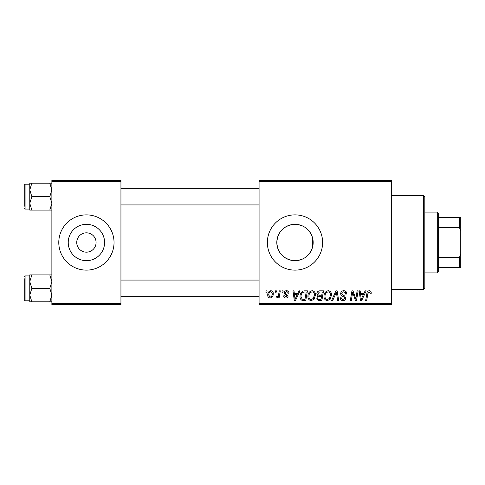 <?xml version="1.0" encoding="UTF-8"?>
<svg xmlns="http://www.w3.org/2000/svg" width="485" height="485" viewBox="0 0 485 485"><rect width="100%" height="100%" fill="white"/><g stroke="black" fill="none" stroke-linecap="round" stroke-linejoin="round"><path stroke-width="0.73" d="M76.739 242.5A9.67 9.67 0 0 0 86.409 252.17A9.67 9.67 0 0 0 96.078 242.5A9.67 9.67 0 0 0 86.409 232.83A9.67 9.67 0 0 0 76.739 242.5M68.233 242.5A18.175 18.175 0 0 0 86.409 260.675A18.175 18.175 0 0 0 104.59 242.5A18.175 18.175 0 0 0 86.409 224.325A18.175 18.175 0 0 0 68.233 242.5M58.782 242.5A27.627 27.627 0 0 0 86.409 270.127A27.627 27.627 0 0 0 114.036 242.5A27.627 27.627 0 0 0 86.409 214.873A27.627 27.627 0 0 0 58.782 242.5M312.395 247.744C308.981 256.874 302.3 261.118 292.346 260.487C282.761 258.384 277.578 252.388 276.814 242.5C277.596 232.6 282.767 226.604 292.316 224.519C302.264 223.858 308.957 228.108 312.395 237.256L313.171 242.5L312.395 247.744L312.395 237.256M313.171 242.5A18.175 18.175 0 0 1 294.989 260.675A18.175 18.175 0 0 1 276.814 242.5A18.175 18.175 0 0 1 294.989 224.325A18.175 18.175 0 0 1 313.171 242.5M267.362 242.5A27.627 27.627 0 0 0 294.989 270.127A27.627 27.627 0 0 0 322.616 242.5A27.627 27.627 0 0 0 294.989 214.873A27.627 27.627 0 0 0 267.362 242.5M391.686 304.659L259.075 304.659L259.075 303.277L391.686 303.277L391.686 304.659M391.686 181.723L259.075 181.723L259.075 180.341L391.686 180.341L391.686 303.277M282.179 290.848L283.185 290.848L282.979 292.231L281.949 292.231L282.179 290.848M275.401 290.848L276.408 290.848L276.195 292.231L275.165 292.231L275.401 290.848M312.14 290.721C314.365 291.127 315.474 292.522 315.462 294.904L314.134 299.184L311.267 300.639C308.969 300.221 307.86 298.784 307.926 296.335C307.908 293.267 309.309 291.394 312.14 290.721M298.93 290.848L300.021 290.848L295.529 300.518L294.298 300.518L292.976 290.848L293.989 290.848L294.31 293.486L297.741 293.486L298.93 290.848M319.621 290.848L323.495 290.848L321.864 300.518L318.045 300.354L316.717 298.166L318.045 295.808L316.838 293.855C316.96 292.073 317.887 291.067 319.621 290.848M335.887 290.848L337.172 290.848L338.651 300.518L337.633 300.518L336.366 292.231L332.746 300.518L331.661 300.518L335.887 290.848M371.213 292.855L371.128 293.734L370.116 293.861L370.213 293.019L369.17 291.849L367.854 293.667L366.69 300.518L365.672 300.518L366.872 293.431C366.987 291.855 367.782 290.952 369.237 290.721C370.552 290.806 371.207 291.515 371.213 292.855M357.136 290.848L358.154 290.848L356.505 300.518L355.444 300.518L352.674 292.31L351.328 300.518L350.309 300.518L351.946 290.848L353.007 290.848L355.79 299.039L357.136 290.848M259.075 181.723L259.075 303.277M365.108 290.848L366.199 290.848L361.707 300.518L360.476 300.518L359.155 290.848L360.167 290.848L360.488 293.486L363.92 293.486L365.108 290.848M343.732 290.721C345.763 290.83 346.757 291.921 346.726 293.995L345.72 294.11L345.466 292.685L343.665 291.849C342.525 291.843 341.87 292.382 341.707 293.467L341.967 294.316L344.586 295.959L345.72 298.075C345.593 299.73 344.696 300.585 343.016 300.639C341.27 300.536 340.325 299.603 340.191 297.838L341.197 297.748C341.301 298.869 341.919 299.457 343.053 299.512L344.72 298.136L344.344 297.275L342.61 296.268C341.367 295.771 340.731 294.874 340.7 293.564C340.882 291.752 341.895 290.806 343.732 290.721M328.212 290.721C330.443 291.127 331.546 292.522 331.534 294.904L330.206 299.184L327.339 300.639C325.047 300.221 323.932 298.784 323.998 296.335C323.98 293.267 325.387 291.394 328.212 290.721M288.963 293.104L287.957 293.358C287.999 292.303 287.52 291.721 286.514 291.6L285.198 292.679L285.404 293.292L288.084 296.002C287.969 297.281 287.265 297.948 285.974 298.002C284.568 297.972 283.81 297.256 283.689 295.868L284.695 295.747L286.023 297.123L287.078 296.159L286.981 295.589L284.695 294.037L284.192 292.758C284.38 291.412 285.168 290.733 286.562 290.721C288.096 290.782 288.896 291.576 288.963 293.104M304.562 290.848L307.423 290.848L305.786 300.518L302.143 300.391C300.603 299.639 299.894 298.36 300.015 296.559C299.954 294.092 300.955 292.267 303.01 291.079L304.562 290.848M270.873 290.721C272.467 290.933 273.261 291.867 273.267 293.522C273.358 295.977 272.303 297.469 270.084 298.002C268.478 297.748 267.696 296.765 267.738 295.068C267.678 292.71 268.726 291.261 270.873 290.721M279.275 290.848L280.294 290.848L279.105 297.881L278.087 297.881L278.341 296.426L276.711 298.002L276.026 297.748L276.432 296.65L276.935 296.875C278.099 296.22 278.711 295.147 278.766 293.655L279.275 290.848M266.107 290.848L267.114 290.848L266.902 292.231L265.877 292.231L266.107 290.848M120.941 304.659L51.877 304.659L51.877 303.277L120.941 303.277L120.941 304.659M120.941 181.723L51.877 181.723L51.877 180.341L120.941 180.341L120.941 303.277M51.877 181.723L51.877 303.277M362.034 297.481L363.368 294.613L360.628 294.613L361.234 299.457L362.034 297.481M329.418 298.439L330.527 294.856C330.54 293.158 329.745 292.152 328.139 291.849C325.987 292.503 324.944 294.031 325.005 296.444C324.962 298.172 325.75 299.196 327.369 299.512L329.418 298.439M321.034 299.384L321.543 296.371L318.275 296.771L317.717 298.123C317.808 299.063 318.336 299.481 319.312 299.384L321.034 299.384M321.737 295.244L322.289 291.976L319.415 292.031L317.845 293.88C317.948 294.886 318.53 295.341 319.603 295.244L321.737 295.244M295.856 297.481L297.19 294.613L294.45 294.613L295.056 299.457L295.856 297.481M304.962 299.384L306.211 291.976L304.926 291.976C302.258 292.225 300.955 293.771 301.015 296.62L302.234 299.221L304.962 299.384M313.346 298.439L314.456 294.856C314.468 293.158 313.668 292.152 312.067 291.849C309.915 292.503 308.866 294.031 308.927 296.444C308.89 298.172 309.679 299.196 311.297 299.512L313.346 298.439M270.127 297.123C271.648 296.571 272.358 295.401 272.261 293.631L270.866 291.6C269.393 292.182 268.684 293.34 268.745 295.068L270.127 297.123M423.453 195.534L424.836 196.916L424.836 288.084L423.453 289.466L423.453 195.534L391.686 195.534M29.773 189.914L29.773 203.36L31.858 196.637L29.773 189.914L31.858 183.197L29.773 183.197L29.773 189.914M24.25 206.307L24.25 185.04L25.081 184.209L25.081 209.071L29.773 209.071M51.877 183.197L49.797 183.197L51.877 189.914L49.797 196.637L31.858 196.637M49.797 183.197L31.858 183.197M49.797 196.637L51.877 203.36L49.797 210.084L31.858 210.084L29.773 203.36L29.773 210.084L31.858 210.084M49.797 210.084L51.877 210.084M51.877 274.916L49.797 274.916L51.877 281.639L49.797 288.363L51.877 295.086L49.797 301.803L31.858 301.803L29.773 295.086L31.858 288.363L29.773 281.639L31.858 274.916L29.773 274.916L29.773 301.803L31.858 301.803M24.25 278.693L24.25 288.363L24.25 278.693M29.773 275.929L25.081 275.929L25.081 300.791L24.25 299.96L24.25 288.363M49.797 274.916L31.858 274.916M49.797 288.363L31.858 288.363M49.797 301.803L51.877 301.803M437.27 272.891L437.27 212.109L438.646 213.491L438.646 271.509L437.27 272.891L424.836 272.891M437.27 212.109L424.836 212.109M460.75 267.362L459.368 267.362L459.368 257.444L460.75 254.54L460.75 267.362M438.646 267.362L459.368 267.362M438.646 217.638L460.75 217.638L460.75 254.54M438.646 257.444L459.368 257.444M460.75 230.46L459.368 227.556L459.368 217.638M438.646 227.556L459.368 227.556M423.453 289.466L391.686 289.466M25.081 184.209L29.773 184.209M25.081 209.071L24.25 208.241M259.075 188.35L120.941 188.35M259.075 204.931L120.941 204.931M120.941 296.65L259.075 296.65M120.941 280.069L259.075 280.069M25.081 300.791L29.773 300.791M25.081 275.929L24.25 276.759"/></g></svg>
